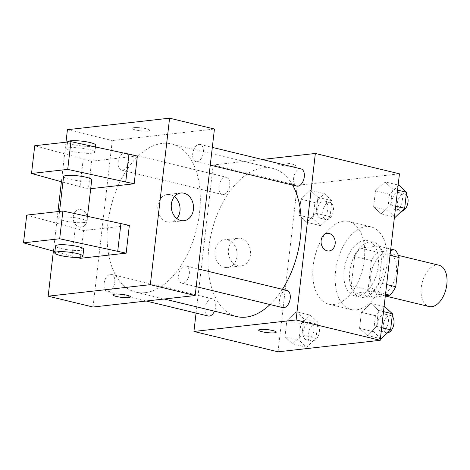 <?xml version="1.0" encoding="UTF-8"?>
<svg xmlns="http://www.w3.org/2000/svg" width="470" height="470" viewBox="0 0 470 470"><rect width="100%" height="100%" fill="white"/><g stroke="black" fill="none" stroke-linecap="round" stroke-linejoin="round"><path stroke-width="0.35" stroke-dasharray="2.35 1.76" d="M439.051 265.239A21.256 12.338 -76.4 0 0 422.06 282.993A21.256 12.338 -76.4 0 0 429.051 306.558M381.188 294.496A21.256 12.338 -76.4 0 0 396.04 274.421A21.256 12.338 -76.4 0 0 388.596 253.025A21.256 12.338 -76.4 0 0 371.6 270.779A21.256 12.338 -76.4 0 0 378.591 294.343A21.256 12.338 -76.4 0 0 381.188 294.496M390.024 255.322L382.298 253.453A27.43 15.927 -76.4 0 0 378.338 246.057L360.425 248.078A27.43 15.927 -76.4 0 0 354.627 256.567L351.249 285.772L368.069 289.843L371.447 260.644A27.43 15.927 -76.4 0 1 377.245 252.149L395.158 250.128M385.347 295.736L372.029 297.24A27.43 15.927 -76.4 0 1 368.069 289.843M382.298 253.453L378.92 282.652L386.646 284.52M385.529 294.149L373.121 291.147L355.208 293.168L372.029 297.24M373.121 291.147A27.43 15.927 -76.4 0 0 378.92 282.652M351.249 285.772A27.43 15.927 -76.4 0 0 355.208 293.168M383.802 267.694A28.341 16.456 103.6 0 1 360.108 297.152A28.341 16.456 103.6 0 1 350.785 265.738A28.341 16.456 103.6 0 1 373.444 242.068A28.341 16.456 103.6 0 1 383.802 267.694M378.191 266.337A28.341 16.456 -76.4 0 0 367.834 240.711A28.341 16.456 -76.4 0 0 345.174 264.381A28.341 16.456 -76.4 0 0 354.498 295.795A28.341 16.456 -76.4 0 0 357.958 296A28.341 16.456 -76.4 0 0 378.191 266.337M354.627 256.567L371.447 260.644M378.338 246.057L390.746 249.059M360.425 248.078L377.245 252.149M356.354 309.877A42.506 24.681 -76.4 0 0 386.064 269.727A42.506 24.681 -76.4 0 0 371.171 226.939A42.506 24.681 -76.4 0 0 337.178 262.448A42.506 24.681 -76.4 0 0 351.166 309.571A42.506 24.681 -76.4 0 0 356.354 309.877M333.923 304.448A42.506 24.681 -76.4 0 0 363.639 264.299A42.506 24.681 -76.4 0 0 348.746 221.511A42.506 24.681 -76.4 0 0 314.753 257.019A42.506 24.681 -76.4 0 0 328.741 304.137A42.506 24.681 -76.4 0 0 333.923 304.448M384.912 181.837L392.497 188.887L390.646 204.908L381.205 213.874L373.621 206.824L375.471 190.802L384.912 181.837L392.497 188.887L390.646 204.908L381.205 213.874L373.621 206.824L375.471 190.802L384.912 181.837L398.155 185.039M310.341 190.238L317.926 197.288L316.075 213.309L306.634 222.281L299.043 215.231L300.9 199.209L310.341 190.238L317.926 197.288L316.075 213.309L306.634 222.281L299.043 215.231L300.9 199.209L310.341 190.238L324.353 193.634L331.943 200.684L330.087 216.705L320.646 225.671L313.061 218.621L314.918 202.599L324.353 193.634M278.034 351.824L297.293 185.339L399.453 173.824M370.853 303.367L378.438 310.423L376.582 326.438L367.146 335.41L359.556 328.36L361.412 312.339L370.853 303.367L378.438 310.423L376.582 326.438L367.146 335.41L359.556 328.36L361.412 312.339L370.853 303.367L384.09 306.575M296.276 311.774L303.861 318.825L302.01 334.846L292.569 343.817L284.985 336.761L286.835 320.746L296.276 311.774L303.861 318.825L302.01 334.846L292.569 343.817L284.985 336.761L286.835 320.746L296.276 311.774L310.294 315.17L317.879 322.22L316.028 338.236L306.587 347.207L299.002 340.157L300.853 324.136L310.294 315.17M270.044 304.548A76.234 44.262 -76.4 0 0 282.429 289.32M292.604 185.068A76.234 44.262 -76.4 0 0 272.582 168.372A76.234 44.262 -76.4 0 0 211.629 232.051A76.234 44.262 -76.4 0 0 236.71 316.557M196.061 313.09L213.198 164.976L262.125 159.465M223.385 194.568A8.854 5.141 -76.4 0 0 229.577 186.208A8.854 5.141 -76.4 0 0 226.475 177.29A8.854 5.141 -76.4 0 0 219.39 184.692A8.854 5.141 -76.4 0 0 222.304 194.51A8.854 5.141 -76.4 0 0 223.385 194.568M301.047 168.889A8.854 5.141 -76.4 0 0 293.967 176.285A8.854 5.141 -76.4 0 0 296.881 186.102M286.988 290.425A8.854 5.141 -76.4 0 0 279.903 297.821A8.854 5.141 -76.4 0 0 282.817 307.639M208.245 316.04A8.854 5.141 103.6 0 1 205.143 307.127A8.854 5.141 103.6 0 1 211.33 298.761A8.854 5.141 103.6 0 1 212.411 298.826A8.854 5.141 103.6 0 1 214.467 311.175M213.198 164.976L297.293 185.339M224.413 267.289A13.93 11.098 83.6 0 0 227.556 267.495A13.93 11.098 83.6 0 0 237.021 252.408A13.93 11.098 83.6 0 0 224.431 239.806A13.93 11.098 83.6 0 0 214.855 252.93A13.93 11.098 83.6 0 0 224.413 267.289M293.709 166.345A8.854 1.492 -173.4 0 0 295.501 165.669A8.854 1.492 -173.4 0 0 286.876 163.166A8.854 1.492 -173.4 0 0 277.905 163.63A8.854 1.492 -173.4 0 0 283.815 165.746A8.854 1.492 -173.4 0 0 293.709 166.345A8.854 1.492 -173.4 0 0 295.501 165.675A8.854 1.492 -173.4 0 0 286.876 163.172A8.854 1.492 -173.4 0 0 277.905 163.636A8.854 1.492 -173.4 0 0 283.815 165.751A8.854 1.492 -173.4 0 0 293.709 166.351M258.641 330.116L258.641 330.116A8.854 1.492 6.6 0 1 260.433 329.435A8.854 1.492 6.6 0 1 270.326 330.034A8.854 1.492 6.6 0 1 276.237 332.149A8.854 1.492 6.6 0 1 276.237 332.155L276.237 332.155M237.867 265.773A13.93 11.098 83.6 0 0 241.004 265.979A13.93 11.098 83.6 0 0 250.469 250.892A13.93 11.098 83.6 0 0 237.885 238.29A13.93 11.098 83.6 0 0 228.308 251.415A13.93 11.098 83.6 0 0 237.867 265.773M329.135 250.939L329.141 250.939A8.854 7.056 -96.4 0 1 329.135 250.939A8.854 7.056 -96.4 0 1 327.144 250.81A8.854 7.056 -96.4 0 1 321.069 241.68A8.854 7.056 -96.4 0 1 327.155 233.337L327.155 233.337M145.095 292.675A76.234 44.262 -76.4 0 0 198.381 220.677A76.234 44.262 -76.4 0 0 171.667 143.943A76.234 44.262 -76.4 0 0 110.714 207.617A76.234 44.262 -76.4 0 0 135.795 292.123A76.234 44.262 -76.4 0 0 145.095 292.675M110.415 274.333A8.854 5.141 103.6 0 1 111.496 274.398A8.854 5.141 103.6 0 1 114.41 284.215A8.854 5.141 103.6 0 1 107.33 291.612A8.854 5.141 103.6 0 1 104.223 282.699A8.854 5.141 103.6 0 1 110.415 274.333M197.047 161.733A8.854 5.141 -76.4 0 0 203.234 153.373A8.854 5.141 -76.4 0 0 200.132 144.454A8.854 5.141 -76.4 0 0 193.053 151.857A8.854 5.141 -76.4 0 0 195.966 161.674A8.854 5.141 -76.4 0 0 197.047 161.733M182.983 283.269A8.854 5.141 -76.4 0 0 189.175 274.909A8.854 5.141 -76.4 0 0 186.067 265.991A8.854 5.141 -76.4 0 0 178.988 273.387A8.854 5.141 -76.4 0 0 181.902 283.204A8.854 5.141 -76.4 0 0 182.983 283.269M122.47 170.14A8.854 5.141 -76.4 0 0 128.662 161.774A8.854 5.141 -76.4 0 0 125.561 152.862A8.854 5.141 -76.4 0 0 118.475 160.258A8.854 5.141 -76.4 0 0 121.389 170.075A8.854 5.141 -76.4 0 0 122.47 170.14M93.019 307.033L112.283 140.548L214.438 129.033M174.423 196.636A13.93 11.098 83.6 0 0 167.373 194.521A13.93 11.098 83.6 0 0 157.797 207.646A13.93 11.098 83.6 0 0 167.355 222.005A13.93 11.098 83.6 0 0 170.493 222.21A13.93 11.098 83.6 0 0 176.896 218.579M135.619 129.961A8.854 1.492 -173.4 0 0 144.772 131.148A8.854 1.492 -173.4 0 0 149.736 130.378A8.854 1.492 -173.4 0 0 141.106 127.875A8.854 1.492 -173.4 0 0 132.141 128.345A8.854 1.492 -173.4 0 0 135.619 129.961A8.854 1.492 6.6 0 1 132.141 128.351A8.854 1.492 6.6 0 1 141.106 127.881A8.854 1.492 6.6 0 1 149.73 130.384A8.854 1.492 6.6 0 1 144.772 131.154A8.854 1.492 6.6 0 1 135.613 129.967M67.433 129.691L112.283 140.548M73.22 216.664A8.854 7.056 83.6 0 0 81.216 227.163A8.854 7.056 83.6 0 0 87.238 217.569A8.854 7.056 83.6 0 0 79.236 209.561A8.854 7.056 83.6 0 0 73.22 216.664A8.854 7.056 -96.4 0 1 79.236 209.561A8.854 7.056 -96.4 0 1 87.238 217.569A8.854 7.056 -96.4 0 1 81.222 227.163A8.854 7.056 -96.4 0 1 73.22 216.664M53.38 251.127L57.957 211.571M61.406 181.755L65.982 142.204M130.472 296.864L130.472 296.858A8.854 1.492 -173.4 0 0 130.472 296.858A8.854 1.492 -173.4 0 0 126.994 295.242A8.854 1.492 -173.4 0 0 117.841 294.061A8.854 1.492 -173.4 0 0 112.876 294.825L112.876 294.825M129.35 225.406L83.595 230.564L80.382 258.312M90.704 188.682L88.407 188.94L91.621 161.192L34.739 145.724M137.375 156.04L91.621 161.192M63.573 176.591A14.171 2.391 -173.4 0 0 73.026 179.975A14.171 2.391 -173.4 0 0 88.859 180.932A14.171 2.391 -173.4 0 0 91.726 179.851M62.927 182.178L88.407 188.94M84.048 222.557A14.171 2.391 6.6 0 1 68.209 221.593A14.171 2.391 6.6 0 1 58.756 218.215A14.171 2.391 6.6 0 1 61.617 217.128A14.171 2.391 6.6 0 1 77.456 218.092A14.171 2.391 6.6 0 1 86.909 221.47A14.171 2.391 6.6 0 1 84.048 222.557M83.595 230.564L26.708 215.096M83.695 249.218A14.171 2.391 6.6 0 1 69.349 249.964A14.171 2.391 6.6 0 1 55.548 245.963M76.639 257.407L54.902 251.544M69.648 147.756A14.171 2.391 6.6 0 1 89.371 149.513A14.171 2.391 6.6 0 1 94.934 152.104A14.171 2.391 6.6 0 1 80.582 152.85A14.171 2.391 6.6 0 1 66.781 148.843A14.171 2.391 6.6 0 1 69.648 147.756M67.586 141.905A14.171 2.391 -173.4 0 0 81.386 145.912A14.171 2.391 -173.4 0 0 95.739 145.165M83.208 159.16L80 186.907M75.182 228.526L71.975 256.279M307.439 339.857A8.854 5.141 -76.4 0 0 313.625 331.497A8.854 5.141 -76.4 0 0 310.523 322.579A8.854 5.141 -76.4 0 0 303.444 329.975A8.854 5.141 -76.4 0 0 306.358 339.792A8.854 5.141 -76.4 0 0 307.439 339.857M303.861 318.825L317.879 322.22M302.01 334.846L316.028 338.236M292.569 343.817L306.587 347.207M284.985 336.767L299.002 340.157M286.835 320.746L300.853 324.136M313.044 341.214A8.854 5.141 -76.4 0 0 319.236 332.854A8.854 5.141 -76.4 0 0 316.128 323.936A8.854 5.141 -76.4 0 0 309.048 331.332A8.854 5.141 -76.4 0 0 311.963 341.149A8.854 5.141 -76.4 0 0 313.044 341.214M321.498 218.321A8.854 5.141 -76.4 0 0 327.69 209.961A8.854 5.141 -76.4 0 0 324.588 201.042A8.854 5.141 -76.4 0 0 317.503 208.445A8.854 5.141 -76.4 0 0 320.417 218.262A8.854 5.141 -76.4 0 0 321.498 218.321M317.926 197.288L331.943 200.684M316.075 213.309L330.087 216.705M306.634 222.281L320.646 225.671M299.043 215.231L313.061 218.621M300.9 199.209L314.918 202.599M327.102 219.678A8.854 5.141 -76.4 0 0 333.295 211.318A8.854 5.141 -76.4 0 0 330.193 202.4A8.854 5.141 -76.4 0 0 323.113 209.802A8.854 5.141 -76.4 0 0 326.027 219.619A8.854 5.141 -76.4 0 0 327.102 219.678M381.158 338.805L373.574 331.755L375.43 315.734L384.865 306.763M382.01 331.456A8.854 5.141 -76.4 0 0 388.202 323.09A8.854 5.141 -76.4 0 0 385.1 314.177A8.854 5.141 -76.4 0 0 378.015 321.574A8.854 5.141 -76.4 0 0 380.929 331.391A8.854 5.141 -76.4 0 0 382.01 331.456M378.438 310.423L383.502 311.645M376.582 326.438L381.652 327.666M367.146 335.41L380.383 338.617M359.556 328.36L373.574 331.755M361.412 312.339L375.43 315.734M392.162 316.345A8.854 5.141 -76.4 0 0 390.705 315.535A8.854 5.141 -76.4 0 0 383.62 322.931A8.854 5.141 -76.4 0 0 386.534 332.748A8.854 5.141 -76.4 0 0 387.45 332.825M395.223 217.269L387.638 210.219L389.489 194.198L398.93 185.227M396.075 209.92A8.854 5.141 -76.4 0 0 402.261 201.554A8.854 5.141 -76.4 0 0 399.159 192.641A8.854 5.141 -76.4 0 0 392.08 200.038A8.854 5.141 -76.4 0 0 394.994 209.855A8.854 5.141 -76.4 0 0 396.075 209.92M392.497 188.887L397.567 190.115M390.646 204.908L395.711 206.13M381.205 213.874L394.447 217.081M373.621 206.824L387.638 210.219M375.471 190.802L389.489 194.198M406.221 194.809A8.854 5.141 -76.4 0 0 404.764 193.998A8.854 5.141 -76.4 0 0 397.685 201.395A8.854 5.141 -76.4 0 0 400.599 211.212A8.854 5.141 -76.4 0 0 401.515 211.288M398.378 255.392L388.596 253.025M385.318 295.971L378.591 294.343M354.498 295.795L360.108 297.152M367.834 240.711L373.444 242.068M328.741 304.137L351.166 309.571M348.746 221.511L371.171 226.939M237.885 238.29L224.431 239.806M241.004 265.979L227.556 267.495M135.795 292.123L164.224 299.008M171.667 143.943L272.582 168.372M212.411 298.826L111.496 274.398M146.252 301.035L107.33 291.612M195.966 161.674L210.26 165.135M200.132 144.454L212.317 147.404M181.902 283.204L196.201 286.671M186.067 265.991L198.252 268.94M121.389 170.075L222.304 194.51M125.561 152.862L226.475 177.29M180.821 193.005L167.373 194.521M183.94 220.694L170.493 222.21M59.549 211.394L58.756 218.215M87.514 216.259L86.909 221.47M67.574 142.022L66.781 148.843M95.539 146.887L94.934 152.104M306.358 339.792L311.963 341.149M310.523 322.579L316.128 323.936M320.417 218.262L326.027 219.619M324.588 201.042L330.193 202.4M380.929 331.391L386.534 332.748M385.1 314.177L390.705 315.535M394.994 209.855L400.599 211.212M399.159 192.641L404.764 193.998"/><path stroke-width="0.7" d="M385.318 295.971L429.051 306.558A21.256 12.338 -76.4 0 0 431.642 306.71A21.256 12.338 -76.4 0 0 446.5 286.635A21.256 12.338 -76.4 0 0 439.051 265.239L398.378 255.392M390.024 255.322L399.118 257.525A27.43 15.927 -76.4 0 0 395.158 250.128L390.746 249.059M399.118 257.525L395.74 286.724A27.43 15.927 -76.4 0 1 389.941 295.219L385.347 295.736M386.646 284.52L395.74 286.724M385.529 294.149L389.941 295.219M262.125 159.465L315.352 153.467L399.453 173.824L380.189 340.309L278.034 351.824L193.934 331.468L196.061 313.09M315.352 153.467L296.094 319.953L380.189 340.309M327.144 250.81A8.854 7.056 -96.4 0 1 321.069 241.68A8.854 7.056 -96.4 0 1 327.155 233.337A8.854 7.056 -96.4 0 1 335.157 241.351A8.854 7.056 -96.4 0 1 329.141 250.939A8.854 7.056 -96.4 0 1 327.144 250.81M164.224 299.008L236.71 316.557A76.234 44.262 -76.4 0 0 246.01 317.109A76.234 44.262 -76.4 0 0 270.044 304.548M282.429 289.32A76.234 44.262 -76.4 0 0 292.604 185.068M296.094 319.953L193.934 331.468M210.26 165.135L296.881 186.102A8.854 5.141 -76.4 0 0 297.962 186.167A8.854 5.141 -76.4 0 0 304.149 177.801A8.854 5.141 -76.4 0 0 301.047 168.889L212.317 147.404M196.201 286.671L282.817 307.639A8.854 5.141 -76.4 0 0 283.898 307.703A8.854 5.141 -76.4 0 0 290.09 299.337A8.854 5.141 -76.4 0 0 286.988 290.425L198.252 268.94M214.467 311.175A8.854 5.141 103.6 0 1 208.245 316.04L146.252 301.035M260.433 329.441A8.854 1.492 6.6 0 1 270.326 330.04A8.854 1.492 6.6 0 1 276.237 332.155A8.854 1.492 6.6 0 1 267.266 332.619A8.854 1.492 6.6 0 1 258.641 330.122A8.854 1.492 6.6 0 1 260.433 329.441M276.237 332.155A8.854 1.492 6.6 0 1 267.271 332.619A8.854 1.492 6.6 0 1 258.641 330.116M327.155 233.337A8.854 7.056 -96.4 0 1 335.157 241.351A8.854 7.056 -96.4 0 1 329.141 250.939M65.982 142.204L67.433 129.691L169.588 118.176L214.438 129.033L195.179 295.518L93.019 307.033L48.169 296.176L53.38 251.127M180.803 220.489A13.93 11.098 -96.4 0 1 171.245 206.13A13.93 11.098 -96.4 0 1 180.821 193.005A13.93 11.098 -96.4 0 1 193.411 205.607A13.93 11.098 -96.4 0 1 183.94 220.694A13.93 11.098 -96.4 0 1 180.803 220.489M169.588 118.176L150.324 284.661L195.179 295.518M176.896 218.579A13.93 11.098 83.6 0 0 174.423 196.636M57.957 211.571L61.406 181.755M126.994 295.248A8.854 1.492 6.6 0 1 130.472 296.864A8.854 1.492 6.6 0 1 121.501 297.334A8.854 1.492 6.6 0 1 112.876 294.831A8.854 1.492 6.6 0 1 117.841 294.061A8.854 1.492 6.6 0 1 126.994 295.248M150.324 284.661L48.169 296.176M112.876 294.825A8.854 1.492 -173.4 0 0 121.501 297.328A8.854 1.492 -173.4 0 0 130.472 296.864M54.902 251.544L23.5 242.843L26.708 215.096L62.892 211.018L129.35 225.406L126.142 253.154L80.382 258.312L76.639 257.407M134.167 183.788L67.709 169.394L31.525 173.471L34.739 145.724L70.917 141.646L137.375 156.04L134.167 183.788L90.704 188.682M87.514 216.259L91.726 179.851A14.171 2.391 -173.4 0 0 77.926 175.845A14.171 2.391 -173.4 0 0 63.573 176.591L59.549 211.394M31.525 173.471L62.927 182.178M54.743 252.901L55.548 245.963A14.171 2.391 6.6 0 1 63.485 244.735A14.171 2.391 6.6 0 1 78.138 246.633A14.171 2.391 6.6 0 1 83.695 249.218L82.896 256.156A14.171 2.391 6.6 0 1 68.544 256.902A14.171 2.391 6.6 0 1 54.743 252.901A14.171 2.391 6.6 0 1 62.686 251.673A14.171 2.391 6.6 0 1 77.333 253.571A14.171 2.391 6.6 0 1 82.896 256.156M23.5 242.843L59.678 238.766L126.142 253.154M95.539 146.887L95.739 145.165A14.171 2.391 -173.4 0 0 90.175 142.575A14.171 2.391 -173.4 0 0 75.523 140.683A14.171 2.391 -173.4 0 0 67.586 141.905L67.574 142.022M128.968 154.001L125.754 181.749M70.917 141.646L67.709 169.394M62.892 211.018L59.678 238.766M120.943 223.373L117.729 251.121M384.09 306.575L384.865 306.763L392.456 313.813L390.599 329.834L381.158 338.805L380.383 338.617M383.502 311.645L392.456 313.813M381.652 327.666L390.599 329.834M387.45 332.825A8.854 5.141 -76.4 0 0 387.615 332.813A8.854 5.141 -76.4 0 0 393.496 325.816A8.854 5.141 -76.4 0 0 392.162 316.345M398.155 185.039L398.93 185.227L406.515 192.277L404.664 208.298L395.223 217.269L394.447 217.081M397.567 190.115L406.515 192.277M395.711 206.13L404.664 208.298M401.515 211.288A8.854 5.141 -76.4 0 0 401.68 211.277A8.854 5.141 -76.4 0 0 407.561 204.286A8.854 5.141 -76.4 0 0 406.221 194.809"/></g></svg>
